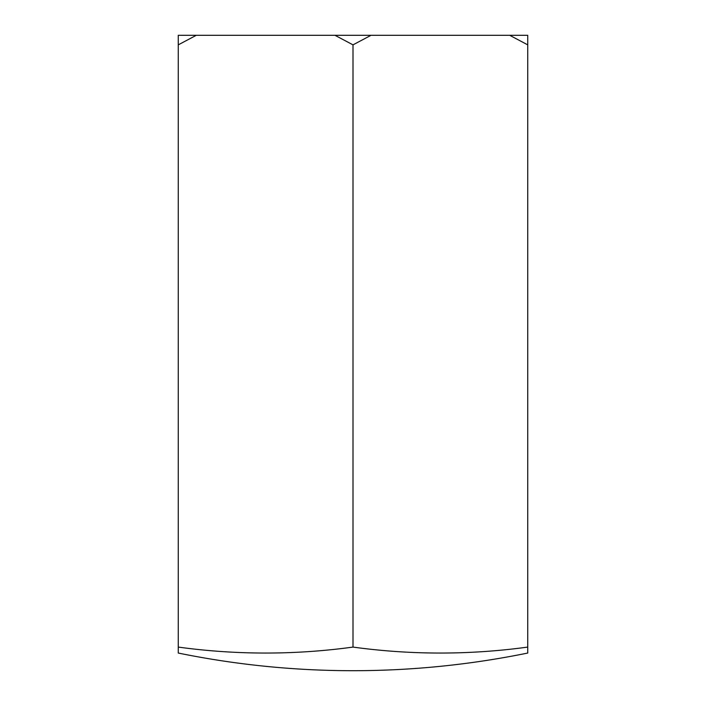 <?xml version="1.0" encoding="UTF-8"?>
<svg xmlns="http://www.w3.org/2000/svg" width="706" height="706" viewBox="0 0 706 706"><rect width="100%" height="100%" fill="white"/><g stroke="black" fill="none" stroke-linecap="round" stroke-linejoin="round"><path stroke-width="1.06" d="M178.265 647.084L178.265 653.05A873.675 873.675 0 0 0 527.735 653.05L527.735 647.084A856.025 741.335 -90 0 1 353 647.084A856.025 741.335 90 0 1 178.265 647.084L178.265 35.3L196.286 35.3L178.265 44.857M353 647.084L353 44.857L334.979 35.3L196.286 35.3M509.714 35.3L527.735 35.3L527.735 44.857L509.714 35.3L371.021 35.3L353 44.857M527.735 647.084L527.735 44.857M334.979 35.3L371.021 35.3"/></g></svg>
